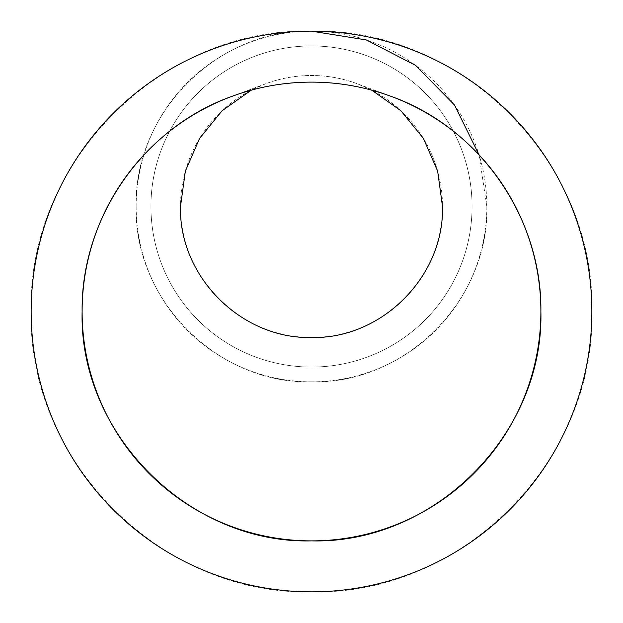 <?xml version="1.0" encoding="UTF-8"?>
<svg xmlns="http://www.w3.org/2000/svg" width="623" height="623" viewBox="0 0 623 623"><rect width="100%" height="100%" fill="white"/><g stroke="black" fill="none" stroke-linecap="round" stroke-linejoin="round"><path stroke-width="0.47" stroke-dasharray="3.12 2.34" d="M311.5 31.15A175.343 175.343 0 0 0 136.157 206.493C133.735 300.193 217.801 384.259 311.5 381.844A175.343 175.343 0 0 0 486.843 206.493A175.343 175.343 0 0 0 311.5 31.15C161.692 27.287 27.287 161.692 31.15 311.5C27.287 461.308 161.692 595.713 311.5 591.85C461.308 595.713 595.713 461.308 591.85 311.5C595.713 161.692 461.308 27.287 311.5 31.15C217.801 28.736 133.735 112.802 136.157 206.493A175.343 175.343 0 0 0 311.5 381.844C405.199 384.259 489.265 300.193 486.843 206.493L479.071 154.87M371.76 90.179L357.298 83.762C342.525 78.272 327.262 75.523 311.5 75.5C295.738 75.523 280.475 78.272 265.702 83.762L251.24 90.179M442.501 206.493A131.001 131.001 0 0 1 311.5 337.495A131.001 131.001 0 0 1 180.499 206.493A131.001 131.001 0 0 1 311.5 75.5A131.001 131.001 0 0 1 442.501 206.493M150.937 206.493A160.563 160.563 0 0 1 311.5 45.931A160.563 160.563 0 0 1 472.063 206.493A160.563 160.563 0 0 0 311.5 45.931A160.563 160.563 0 0 0 150.937 206.493A160.563 160.563 0 0 0 311.5 367.064A160.563 160.563 0 0 0 472.063 206.493A160.563 160.563 0 0 1 311.5 367.064A160.563 160.563 0 0 1 150.937 206.493M391.696 96.596L357.306 83.77L391.711 96.604M265.694 83.77L231.289 96.604L265.694 83.77"/><path stroke-width="0.93" d="M479.071 154.87L454.533 105.069L415.65 65.431L366.324 39.942L311.5 31.15M311.5 82.119C339.091 82.166 365.826 86.986 391.696 96.596L391.711 96.604C479.741 128.104 542.142 217.995 540.881 311.5C544.035 434.067 434.067 544.035 311.5 540.881C188.933 544.035 78.965 434.067 82.119 311.5C80.858 217.995 143.259 128.104 231.304 96.596C257.174 86.986 283.909 82.166 311.5 82.119M251.24 90.179L222.092 110.754L199.57 138.431L185.358 171.154L180.499 206.493C178.692 276.495 241.498 339.301 311.5 337.495C381.502 339.301 444.308 276.495 442.501 206.493L437.642 171.154L423.43 138.431L400.908 110.754L371.76 90.179M591.85 311.5A280.35 280.35 0 0 1 311.5 591.85A280.35 280.35 0 0 1 31.15 311.5A280.35 280.35 0 0 1 311.5 31.15A280.35 280.35 0 0 1 591.85 311.5M540.881 311.5A229.381 229.381 0 0 0 311.5 82.119A229.381 229.381 0 0 0 82.119 311.5A229.381 229.381 0 0 0 311.5 540.881A229.381 229.381 0 0 0 540.881 311.5"/></g></svg>
